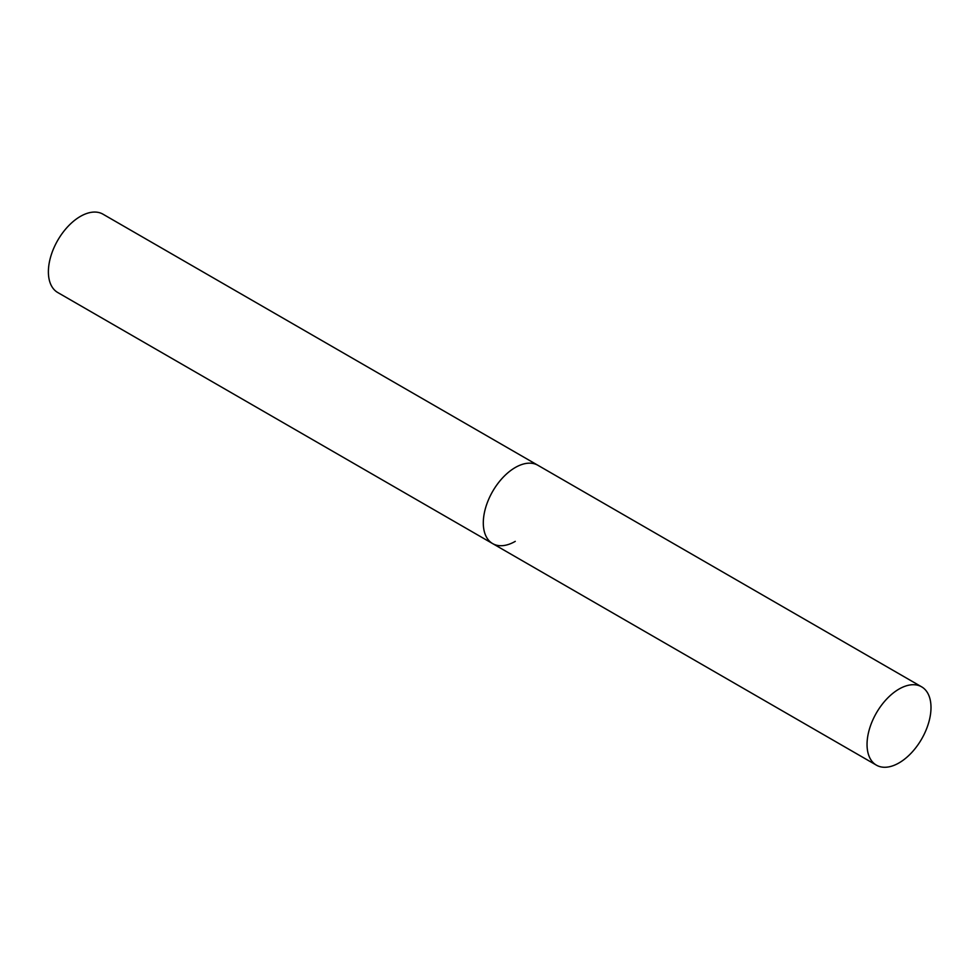 <?xml version="1.0" encoding="UTF-8"?>
<svg xmlns="http://www.w3.org/2000/svg" width="980" height="980" viewBox="0 0 980 980"><rect width="100%" height="100%" fill="white"/><g stroke="black" fill="none" stroke-linecap="round" stroke-linejoin="round"><path stroke-width="1.47" d="M515.272 541.364A45.227 26.105 -60 0 1 492.658 543.606A45.227 26.105 -60 0 1 485.737 507.371A45.227 26.105 -60 0 1 515.272 467.521A45.227 26.105 -60 0 1 537.885 465.28A45.227 26.105 120 0 0 503.034 477.395A45.227 26.105 120 0 0 483.299 522.904A45.227 26.105 120 0 0 492.658 543.606L57.747 292.518A45.227 26.105 -60 0 1 50.825 256.282A45.227 26.105 -60 0 1 80.36 216.421A45.227 26.105 -60 0 1 102.974 214.179L921.629 686.833A45.227 26.105 120 0 0 886.778 698.948A45.227 26.105 120 0 0 867.043 744.457A45.227 26.105 120 0 0 876.414 765.16A45.227 26.105 120 0 0 911.253 753.044A45.227 26.105 120 0 0 931 707.536A45.227 26.105 120 0 0 921.629 686.833M492.658 543.606L876.414 765.16"/></g></svg>
